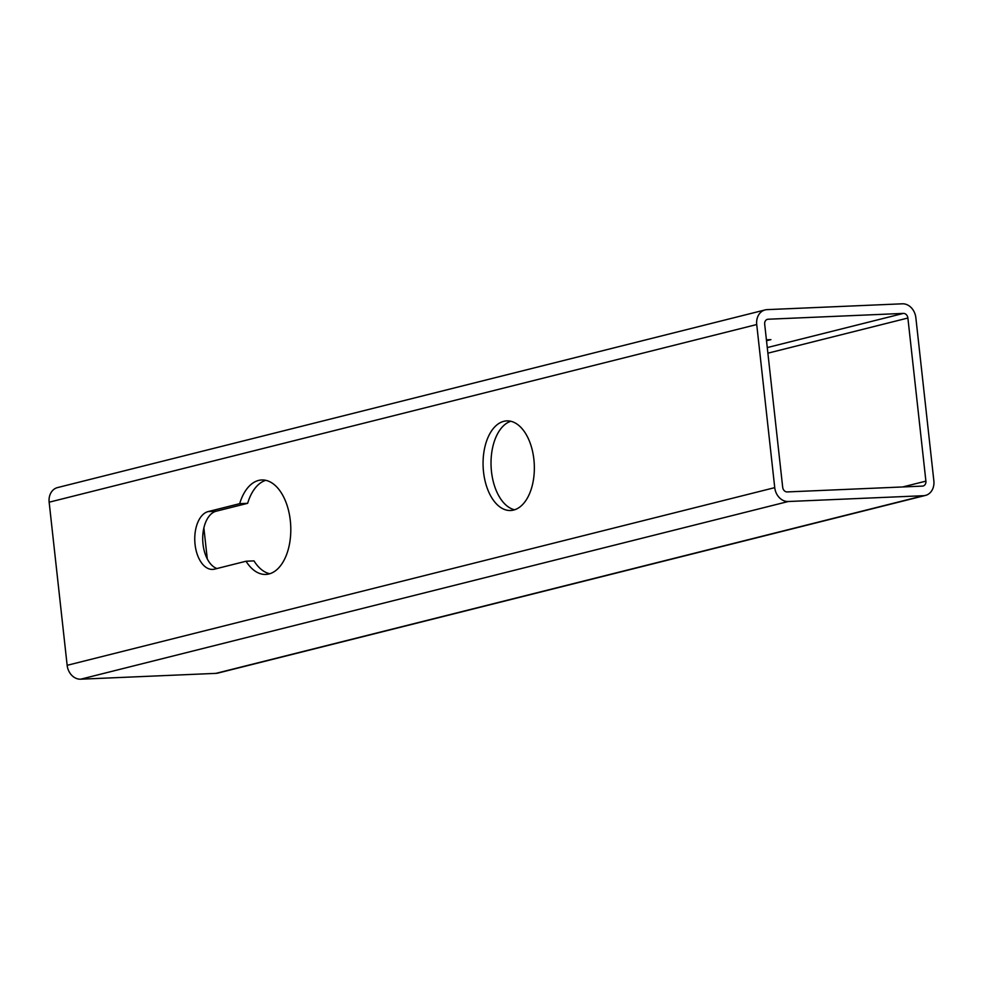 <?xml version="1.0" encoding="UTF-8"?>
<svg xmlns="http://www.w3.org/2000/svg" width="983" height="983" viewBox="0 0 983 983"><rect width="100%" height="100%" fill="white"/><g stroke="black" fill="none" stroke-linecap="round" stroke-linejoin="round"><path stroke-width="1.47" d="M246.033 561.232L214.564 569.132A29.097 16.6 87.5 0 1 212.635 569.415A29.097 16.6 87.5 0 1 194.904 542.763A29.097 16.6 87.5 0 1 208.212 511.565L239.68 503.665A47.27 26.983 87.5 0 1 258.615 480.429A47.27 26.983 87.5 0 1 261.736 479.962A47.27 26.983 87.5 0 1 290.563 523.275A47.27 26.983 87.5 0 1 268.937 573.974A47.27 26.983 87.5 0 1 265.803 574.428A47.27 26.983 87.5 0 1 246.033 561.232L253.995 560.888A47.27 26.983 87.5 0 0 269.76 573.74M514.588 509.784A44.849 25.595 87.5 0 1 491.095 466.458A44.849 25.595 87.5 0 1 510.779 421.265M513.605 510.066A44.849 25.595 87.5 0 1 510.632 510.509A44.849 25.595 87.5 0 1 483.292 469.419A44.849 25.595 87.5 0 1 503.812 421.326A44.849 25.595 87.5 0 1 506.773 420.884A44.849 25.595 87.5 0 1 534.125 461.985A44.849 25.595 87.5 0 1 513.605 510.066M765.118 309.915L57.542 487.58A14.548 11.857 75.9 0 0 49.15 502.202L67.151 665.319A14.548 11.857 75.9 0 0 80.68 679.192L215.928 673.367A14.548 11.857 75.9 0 0 217.882 673.085L925.458 495.42A14.548 11.857 75.9 0 0 933.85 480.798L915.849 317.681A14.548 11.857 75.9 0 0 902.32 303.808L767.072 309.633A14.548 11.857 75.9 0 0 765.118 309.915A14.548 11.857 75.9 0 0 756.726 324.537L774.739 487.642A14.548 11.857 75.9 0 0 788.255 501.514L923.504 495.702A14.548 11.857 75.9 0 0 925.458 495.42M907.887 318.025A4.854 3.957 75.9 0 0 903.377 313.405L768.128 319.229A4.854 3.957 75.9 0 0 767.477 319.315A4.854 3.957 75.9 0 0 764.688 324.193L782.689 487.298A4.854 3.957 75.9 0 0 787.199 491.93L922.447 486.106A4.854 3.957 75.9 0 0 923.098 486.007A4.854 3.957 75.9 0 0 925.9 481.142L907.887 318.025L767.883 353.18M207.29 558.958L203.874 527.969M216.96 568.53A29.097 16.6 87.5 0 1 202.707 539.237A29.097 16.6 87.5 0 1 216.162 511.221L247.642 503.321A47.27 26.983 87.5 0 1 265.742 480.318M766.408 339.823L770.918 339.626L766.507 340.732M239.68 503.665L247.642 503.321M923.504 495.702L215.928 673.367M756.726 324.537L49.15 502.202M774.739 487.642L67.151 665.319M788.255 501.514L80.68 679.192M903.377 313.405L767.268 347.577M925.9 481.142L902.726 486.954M768.128 319.229L766.863 319.536M208.212 511.565L216.162 511.221"/></g></svg>
